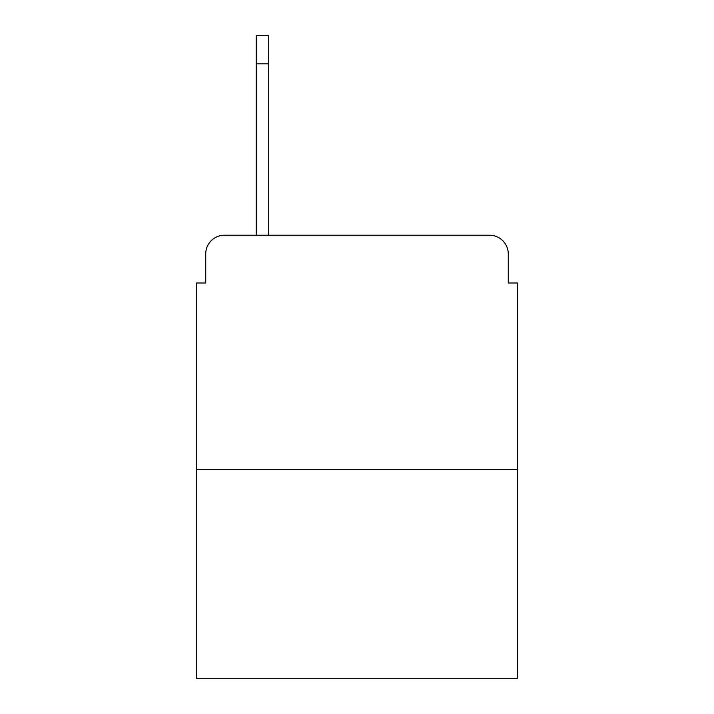 <?xml version="1.0" encoding="UTF-8"?>
<svg xmlns="http://www.w3.org/2000/svg" width="714" height="714" viewBox="0 0 714 714"><rect width="100%" height="100%" fill="white"/><g stroke="black" fill="none" stroke-linecap="round" stroke-linejoin="round"><path stroke-width="1.07" d="M205.721 253.961L205.721 282.994L205.721 253.961A18.734 18.734 0 0 1 224.455 235.227L256.299 235.227L256.299 35.7L268.482 35.7L268.482 235.227L283.931 235.227M517.65 469.41L196.35 469.41L196.35 678.3L517.65 678.3L517.65 282.994L508.279 282.994L508.279 253.961A18.734 18.734 0 0 0 489.545 235.227L224.455 235.227M196.35 469.41L196.35 282.994L205.721 282.994M430.069 235.227L489.545 235.227M508.279 282.994L508.279 253.961M268.482 63.805L256.299 63.805"/></g></svg>
